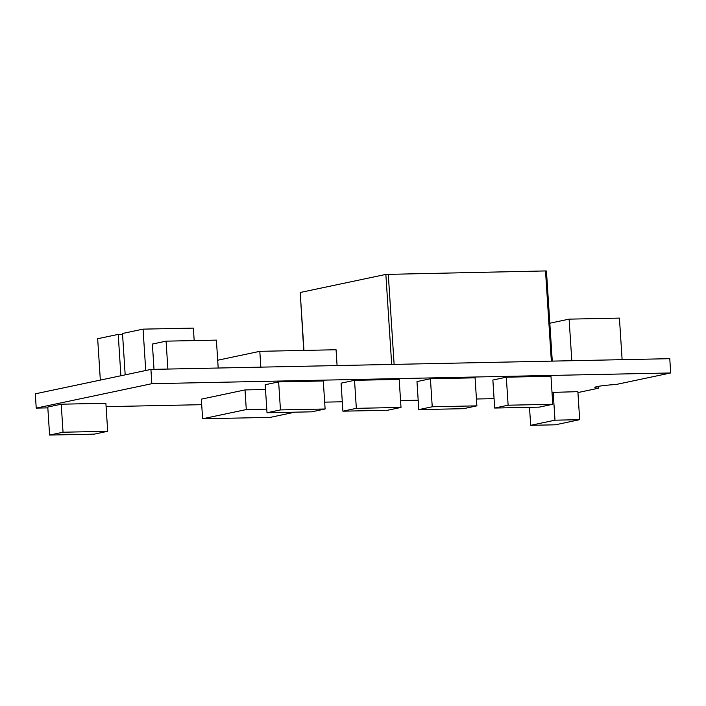 <?xml version="1.0" encoding="UTF-8"?>
<svg xmlns="http://www.w3.org/2000/svg" width="706" height="706" viewBox="0 0 706 706"><rect width="100%" height="100%" fill="white"/><g stroke="black" fill="none" stroke-linecap="round" stroke-linejoin="round"><path stroke-width="1.06" d="M61.228 404.203L47.779 407.044L49.596 435.064L94.242 434.137L107.691 431.295L105.882 403.276L61.228 404.203L63.037 432.222L49.596 435.064M354.536 380.322L341.086 383.164L342.904 411.183L387.55 410.265L400.999 407.424L399.19 379.404L354.536 380.322L356.345 408.342L342.904 411.183M579.679 419.673L554.995 420.185L530.674 425.321L555.357 424.809L579.679 419.673L577.87 391.654L552.013 392.412M47.831 407.865L36.227 408.103L151.834 383.693L670.7 372.962L616.117 384.488A20.562 1.641 176.3 0 0 594.823 387.506A20.562 1.641 176.3 0 0 598.538 388.203L577.923 392.554M494.068 398.643L476.444 399.005M418.181 400.205L400.558 400.576M342.295 401.776L324.663 402.138M201.704 404.679L106.094 406.656M506.317 377.189L492.867 380.031L494.677 408.05L539.331 407.124L552.78 404.282L550.971 376.263L506.317 377.189L508.126 405.209L494.677 408.05M430.422 378.76L416.981 381.593L418.79 409.612L463.445 408.695L476.885 405.853L475.076 377.834L430.422 378.76L432.24 406.78L418.79 409.612M278.641 381.893L265.2 384.735L267.009 412.754L311.664 411.827L325.113 408.995L323.295 380.975L278.641 381.893L280.459 409.912L267.009 412.754M265.509 389.5L245.026 389.924L201.342 399.146L202.613 418.773L270.221 417.378L294.852 412.18M36.227 408.103L35.3 393.824L150.916 369.414L669.773 358.683L670.7 372.962M150.916 369.414L151.834 383.693M598.414 386.341L598.538 388.203M303.739 350.423L300.218 292.487L385.855 274.405L545.517 270.936L546.444 271.007L552.277 361.119M549.824 323.216L569.115 319.138L571.807 360.713M569.115 319.138L619.427 318.106L622.118 359.672M217.695 360.228L259.808 351.332L260.832 367.146M259.808 351.332L336.065 349.752L337.089 365.567M100.34 380.093L97.666 338.721L118.22 334.388L120.894 375.751M118.22 334.388L122.553 334.3M125.183 374.851L122.5 333.479L143.062 329.137L145.736 370.509M143.062 329.137L193.373 328.105L194.176 340.583M154.014 369.353L152.381 344.051L166.078 341.157L167.887 369.061M166.078 341.157L216.398 340.124L218.198 368.02M552.78 404.282L508.126 405.209M530.674 425.321L529.509 407.327M554.995 420.185L553.177 392.165M476.885 405.853L432.24 406.78M400.999 407.424L356.345 408.342M325.113 408.995L280.459 409.912M107.691 431.295L63.037 432.222M266.78 409.127L246.288 409.551L202.613 418.773M246.288 409.551L245.026 389.924M300.218 292.487L303.959 350.423M385.855 274.405L391.68 364.437M388.282 274.193L394.116 364.384M545.517 270.936L551.351 361.137"/></g></svg>
